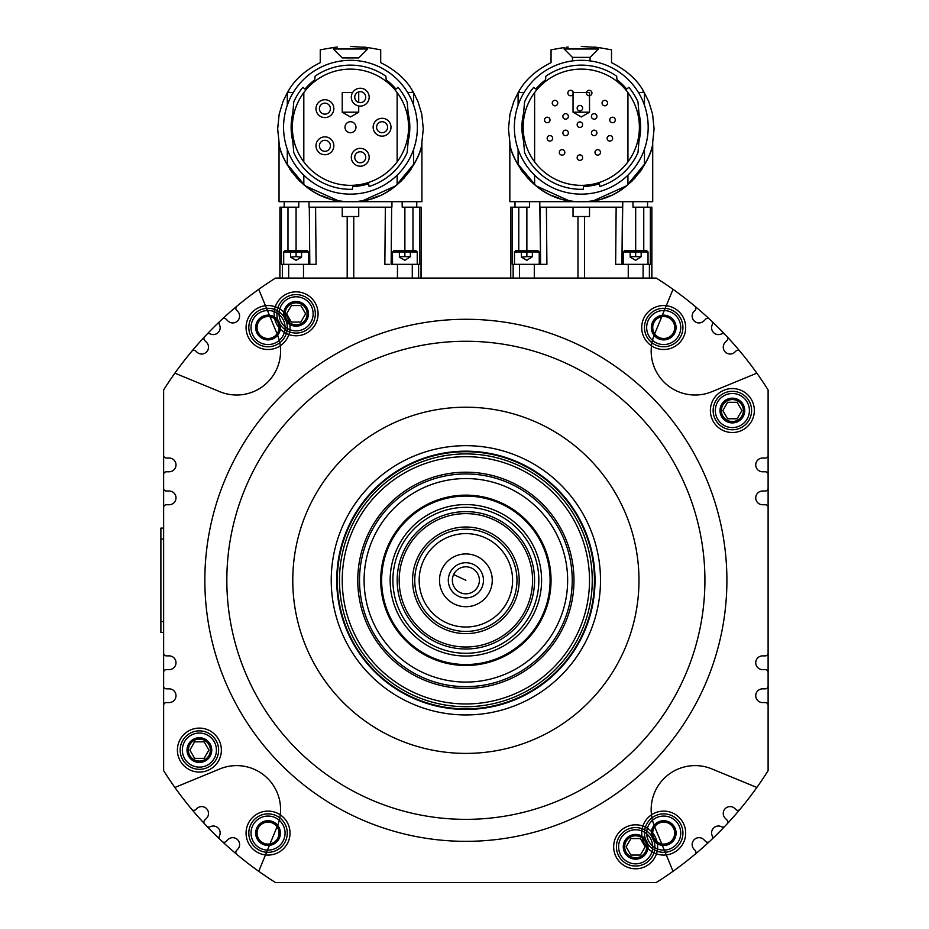 <?xml version="1.0" encoding="UTF-8"?>
<svg xmlns="http://www.w3.org/2000/svg" width="929" height="929" viewBox="0 0 929 929"><rect width="100%" height="100%" fill="white"/><g stroke="black" fill="none" stroke-linecap="round" stroke-linejoin="round"><path stroke-width="1.39" d="M514.364 127.227A66.9 66.9 0 0 1 581.275 60.327A66.9 66.9 0 0 1 648.175 127.227A66.9 66.9 0 0 1 581.275 194.138A66.9 66.9 0 0 1 514.364 127.227M581.275 69.118A58.109 58.109 0 0 1 639.384 127.227A58.109 58.109 0 0 1 581.275 185.347A58.109 58.109 0 0 1 523.166 127.227A58.109 58.109 0 0 1 581.275 69.118M583.47 186.543L583.226 189.295A62.092 62.092 0 0 1 524.571 152.553L523.573 141.127A59.351 59.351 0 0 1 523.573 113.338L524.571 101.911A62.092 62.092 0 0 1 533.711 87.314L535.812 89.079A59.351 59.351 0 0 1 545.555 79.836L545.869 76.213A62.092 62.092 0 0 1 616.682 76.213L616.995 79.836A59.351 59.351 0 0 1 626.738 89.079L628.84 87.314A62.092 62.092 0 0 1 637.979 101.911L638.978 113.338A59.351 59.351 0 0 1 638.978 141.127L637.979 152.553A62.092 62.092 0 0 1 599.89 186.474L599.402 183.745A59.351 59.351 0 0 1 583.47 186.543M616.995 79.836L616.682 76.213M523.573 141.127L524.571 152.553M638.978 113.338L637.979 101.911M628.84 87.314L626.738 89.079M652.553 143.763L654.086 128.876L652.588 114.162L648.732 101.47L643.077 90.38C636.644 79.244 626.111 70 611.503 62.638L611.503 49.818L598.45 47.53L581.275 46.45C559.119 47.623 559.119 47.623 581.275 46.45L585.653 46.52M593.794 200.606L626.727 185.742L645.76 162.68M652.715 142.961L652.715 201.686L581.275 201.686C533.374 203.265 509.22 154.481 509.835 142.961C509.882 153.471 529.379 197.714 573.03 201.221M589.52 201.221C633.16 197.714 652.669 153.471 652.715 142.961C653.319 154.481 629.177 203.265 581.275 201.686L509.835 201.686L509.835 142.961M602.828 198.423L609.958 195.798M631.151 181.921L632.672 180.447M634.17 178.902L635.471 177.497M639.373 172.771L642.253 168.672M647.304 159.556L647.641 158.836M644.331 92.47L638.444 92.47M598.45 47.53L598.45 48.993L564.1 48.993L564.1 47.53L551.048 49.818L551.048 62.638C536.428 70 525.907 79.244 519.474 90.38L518.092 92.691L518.092 105.221M524.107 92.47L518.219 92.47M568.258 47.065L566.028 47.298M596.523 47.298L594.293 47.065M590.066 60.908L590.066 57.377L572.485 57.377L564.1 48.993M565.622 119.167A2.752 2.752 0 0 0 568.374 116.415A2.752 2.752 0 0 0 565.622 113.675A2.752 2.752 0 0 0 562.869 116.415A2.752 2.752 0 0 0 565.622 119.167M594.177 119.167A2.752 2.752 0 0 0 596.929 116.415A2.752 2.752 0 0 0 594.177 113.675A2.752 2.752 0 0 0 591.425 116.415A2.752 2.752 0 0 0 594.177 119.167M604.814 105.813A2.752 2.752 0 0 0 607.566 103.073A2.752 2.752 0 0 0 604.814 100.32A2.752 2.752 0 0 0 602.073 103.073A2.752 2.752 0 0 0 604.814 105.813M609.889 141.103A2.752 2.752 0 0 0 612.641 138.363A2.752 2.752 0 0 0 609.889 135.611A2.752 2.752 0 0 0 607.148 138.363A2.752 2.752 0 0 0 609.889 141.103M612.536 122.721A2.752 2.752 0 0 0 615.288 119.969A2.752 2.752 0 0 0 612.536 117.217A2.752 2.752 0 0 0 609.784 119.969A2.752 2.752 0 0 0 612.536 122.721M589.183 95.768A2.752 2.752 0 0 0 591.936 93.028A2.752 2.752 0 0 0 589.183 90.276A2.752 2.752 0 0 0 586.443 93.028A2.752 2.752 0 0 0 589.183 95.768M579.905 110.923A2.752 2.752 0 0 0 582.646 108.17A2.752 2.752 0 0 0 579.905 105.43A2.752 2.752 0 0 0 577.153 108.17A2.752 2.752 0 0 0 579.905 110.923M554.985 105.813A2.752 2.752 0 0 0 557.725 103.073A2.752 2.752 0 0 0 554.985 100.32A2.752 2.752 0 0 0 552.232 103.073A2.752 2.752 0 0 0 554.985 105.813M570.615 95.768A2.752 2.752 0 0 0 573.356 93.028A2.752 2.752 0 0 0 570.615 90.276A2.752 2.752 0 0 0 567.863 93.028A2.752 2.752 0 0 0 570.615 95.768M597.73 155.143A2.752 2.752 0 0 0 600.471 152.402A2.752 2.752 0 0 0 597.73 149.65A2.752 2.752 0 0 0 594.978 152.402A2.752 2.752 0 0 0 597.73 155.143M594.177 135.657A2.752 2.752 0 0 0 596.929 132.905A2.752 2.752 0 0 0 594.177 130.153A2.752 2.752 0 0 0 591.425 132.905A2.752 2.752 0 0 0 594.177 135.657M579.905 160.38A2.752 2.752 0 0 0 582.646 157.628A2.752 2.752 0 0 0 579.905 154.888A2.752 2.752 0 0 0 577.153 157.628A2.752 2.752 0 0 0 579.905 160.38M562.08 155.143A2.752 2.752 0 0 0 564.82 152.402A2.752 2.752 0 0 0 562.08 149.65A2.752 2.752 0 0 0 559.328 152.402A2.752 2.752 0 0 0 562.08 155.143M549.91 141.103A2.752 2.752 0 0 0 552.65 138.363A2.752 2.752 0 0 0 549.91 135.611A2.752 2.752 0 0 0 547.158 138.363A2.752 2.752 0 0 0 549.91 141.103M565.622 135.657A2.752 2.752 0 0 0 568.374 132.905A2.752 2.752 0 0 0 565.622 130.153A2.752 2.752 0 0 0 562.869 132.905A2.752 2.752 0 0 0 565.622 135.657M547.262 122.721A2.752 2.752 0 0 0 550.014 119.969A2.752 2.752 0 0 0 547.262 117.217A2.752 2.752 0 0 0 544.522 119.969A2.752 2.752 0 0 0 547.262 122.721M579.905 127.412A2.752 2.752 0 0 0 582.646 124.66A2.752 2.752 0 0 0 579.905 121.92A2.752 2.752 0 0 0 577.153 124.66A2.752 2.752 0 0 0 579.905 127.412M552.592 195.798L559.699 198.423M644.459 165.072L644.459 149.244M644.459 105.221L644.459 92.691M573.03 207.19L573.03 216.527L589.52 216.527L589.52 207.19M647.548 201.686L647.548 207.19L632.997 207.19L632.951 201.686L632.997 207.19L651.891 207.19L651.81 278.073L651.81 207.19M510.741 207.19L510.741 278.073L510.66 207.19L529.553 207.19L515.003 207.19L515.003 201.686M529.553 207.19L529.6 201.686L529.553 207.19L526.871 207.19L526.871 250.598L515.885 250.598L514.503 251.968L526.871 251.968L526.871 256.648L532.363 256.648L526.871 260.306L521.378 257.136L526.871 256.648M520.298 168.672L523.178 172.771M527.08 177.497L528.369 178.902M529.878 180.447L531.388 181.921M518.092 149.244L518.092 165.072M518.092 92.691L513.818 101.47L509.963 114.162L508.465 128.876L509.998 143.763M514.91 158.836L515.235 159.556M516.791 162.68L535.824 185.742L568.745 200.606M510.741 278.073L651.81 278.073M236.825 306.233A357.189 357.189 0 0 0 222.263 319.088A2.752 2.752 0 0 1 226.084 319.146L227.872 320.935A6.875 6.875 0 0 0 237.592 320.935A6.875 6.875 0 0 0 237.592 311.227L236.64 310.286A2.752 2.752 0 0 1 236.825 306.233A357.189 357.189 0 0 1 275.518 278.073L421.092 278.073L421.092 207.19L421.011 278.073M662.342 315.245L673.026 289.325A357.189 357.189 0 0 1 694.927 306.233A2.752 2.752 0 0 1 695.101 310.286L694.16 311.227A6.875 6.875 0 0 0 694.16 320.935A6.875 6.875 0 0 0 703.868 320.935L705.668 319.146A2.752 2.752 0 0 1 709.477 319.088A357.189 357.189 0 0 0 656.234 278.073L651.891 278.073L651.891 207.19M510.66 207.19L510.66 278.073L421.092 278.073M342.232 207.19L342.232 216.527L358.722 216.527L358.722 207.19M372.03 198.423L379.16 195.798M321.782 195.798L328.901 198.423M362.995 200.606L395.928 185.742L414.961 162.68M421.905 142.961L421.917 201.686L350.477 201.686C302.575 203.265 278.421 154.481 279.037 142.961C279.083 153.471 298.581 197.714 342.232 201.221M358.722 201.221C402.362 197.714 421.871 153.471 421.917 142.961C422.521 154.481 398.378 203.265 350.477 201.686L279.037 201.686L279.037 142.961M400.353 181.921L401.874 180.447M403.372 178.902L404.672 177.497M408.563 172.771L411.442 168.672M416.506 159.556L416.842 158.836M421.743 143.763L423.287 128.876L421.789 114.162L417.934 101.47L413.533 92.47L407.645 92.47M413.533 92.47L412.279 90.38C405.845 79.244 395.313 70 380.693 62.638L380.693 49.818L367.652 47.53L350.477 46.45C328.32 47.623 328.32 47.623 350.477 46.45M367.652 47.53L367.652 48.993L333.302 48.993L333.302 47.53L320.25 49.818L320.25 62.638C305.629 70 295.108 79.244 288.675 90.38L287.293 92.691L287.293 105.221M293.309 92.47L287.421 92.47M337.459 47.065L335.218 47.298M365.724 47.298L363.483 47.065M367.652 48.993L358.722 57.923L342.232 57.923L333.302 48.993M366.955 47.437L366.049 47.333M334.904 47.333L333.987 47.437M283.566 127.227A66.9 66.9 0 0 1 350.477 60.327A66.9 66.9 0 0 1 417.376 127.227A66.9 66.9 0 0 1 350.477 194.138A66.9 66.9 0 0 1 283.566 127.227M350.477 69.118A58.109 58.109 0 0 1 408.586 127.227A58.109 58.109 0 0 1 350.477 185.347A58.109 58.109 0 0 1 292.356 127.227A58.109 58.109 0 0 1 350.477 69.118M352.672 186.543L352.428 189.295A62.092 62.092 0 0 1 293.773 152.553L292.774 141.127A59.351 59.351 0 0 1 292.774 113.338L293.773 101.911A62.092 62.092 0 0 1 302.9 87.314L305.014 89.079A59.351 59.351 0 0 1 314.757 79.836L315.07 76.213A62.092 62.092 0 0 1 385.872 76.213L386.197 79.836A59.351 59.351 0 0 1 395.94 89.079L398.042 87.314A62.092 62.092 0 0 1 407.169 101.911L408.179 113.338A59.351 59.351 0 0 1 408.179 141.127L407.169 152.553A62.092 62.092 0 0 1 369.092 186.474L368.604 183.745A59.351 59.351 0 0 1 352.672 186.543M386.197 79.836L385.872 76.213M292.774 141.127L293.773 152.553M408.179 113.338L407.169 101.911M398.042 87.314L395.94 89.079M350.477 121.734A5.493 5.493 0 0 0 344.984 127.227A5.493 5.493 0 0 0 350.477 132.731A5.493 5.493 0 0 0 355.97 127.227A5.493 5.493 0 0 0 350.477 121.734M376.582 127.227A5.493 5.493 0 0 1 382.074 121.734A5.493 5.493 0 0 1 387.567 127.227A5.493 5.493 0 0 1 382.074 132.731A5.493 5.493 0 0 1 376.582 127.227A5.493 5.493 0 0 0 382.074 132.731A5.493 5.493 0 0 0 387.567 127.227A5.493 5.493 0 0 0 382.074 121.734A5.493 5.493 0 0 0 376.582 127.227M354.739 97.173A5.493 5.493 0 0 1 360.243 91.681A5.493 5.493 0 0 1 365.736 97.173A5.493 5.493 0 0 1 360.243 102.678A5.493 5.493 0 0 1 354.739 97.173A5.493 5.493 0 0 0 360.243 102.678A5.493 5.493 0 0 0 365.736 97.173A5.493 5.493 0 0 0 360.243 91.681A5.493 5.493 0 0 0 354.739 97.173M354.739 157.28A5.493 5.493 0 0 1 360.243 151.787A5.493 5.493 0 0 1 365.736 157.28A5.493 5.493 0 0 1 360.243 162.772A5.493 5.493 0 0 1 354.739 157.28A5.493 5.493 0 0 0 360.243 162.772A5.493 5.493 0 0 0 365.736 157.28A5.493 5.493 0 0 0 360.243 151.787A5.493 5.493 0 0 0 354.739 157.28M327.02 150.881A5.493 5.493 0 0 1 319.831 147.908A5.493 5.493 0 0 1 322.804 140.72A5.493 5.493 0 0 1 329.992 143.705A5.493 5.493 0 0 1 327.02 150.881A5.493 5.493 0 0 0 329.992 143.705A5.493 5.493 0 0 0 322.804 140.72A5.493 5.493 0 0 0 319.831 147.908A5.493 5.493 0 0 0 327.02 150.881M321.144 112.653A5.493 5.493 0 0 1 320.911 104.884A5.493 5.493 0 0 1 328.68 104.652A5.493 5.493 0 0 1 328.912 112.421A5.493 5.493 0 0 1 321.144 112.653A5.493 5.493 0 0 0 328.912 112.421A5.493 5.493 0 0 0 328.68 104.652A5.493 5.493 0 0 0 320.911 104.884A5.493 5.493 0 0 0 321.144 112.653M318.786 115.161A8.93 8.93 0 0 1 318.415 102.538A8.93 8.93 0 0 1 331.038 102.155A8.93 8.93 0 0 1 331.409 114.778A8.93 8.93 0 0 1 318.786 115.161M328.332 154.051A8.93 8.93 0 0 1 316.661 149.221A8.93 8.93 0 0 1 321.492 137.55A8.93 8.93 0 0 1 333.163 142.381A8.93 8.93 0 0 1 328.332 154.051M351.313 157.28A8.93 8.93 0 0 1 360.243 148.35A8.93 8.93 0 0 1 369.173 157.28A8.93 8.93 0 0 1 360.243 166.21A8.93 8.93 0 0 1 351.313 157.28M351.313 97.173A8.93 8.93 0 0 1 360.243 88.243A8.93 8.93 0 0 1 369.173 97.173A8.93 8.93 0 0 1 360.243 106.103A8.93 8.93 0 0 1 351.313 97.173M373.144 127.227A8.93 8.93 0 0 1 382.074 118.297A8.93 8.93 0 0 1 391.004 127.227A8.93 8.93 0 0 1 382.074 136.157A8.93 8.93 0 0 1 373.144 127.227M413.649 165.072L413.649 149.244M413.649 105.221L413.649 92.691M311.134 207.19L309.032 207.19L308.974 201.686L309.032 207.19L391.91 207.19L391.968 201.686L391.91 207.19L389.808 207.19M289.5 168.672L292.38 172.771M296.281 177.497L297.57 178.902M299.08 180.447L300.59 181.921M287.293 149.244L287.293 165.072M287.293 92.691L283.02 101.47L279.164 114.162L277.666 128.876L279.199 143.763M284.111 158.836L284.437 159.556M285.981 162.68L305.026 185.742L337.947 200.606M389.309 264.335L384.85 264.335L385.349 207.19M309.81 264.335L311.633 264.335L309.81 264.335L309.311 207.19M410.374 250.598L415.867 250.598L404.881 250.598L404.881 207.19L402.199 207.19L402.141 201.686M402.199 207.19L421.011 207.19M412.29 278.073L412.29 264.335L419.56 264.335L419.536 207.19M279.931 278.073L279.931 207.19L298.755 207.19L296.072 207.19L296.072 250.598L285.075 250.598L283.705 251.968L296.072 251.968L296.072 256.648L301.565 257.136L296.072 260.306L290.58 257.136L296.072 256.648M298.801 201.686L298.755 207.19M279.931 207.19L279.861 278.073M281.406 207.19L281.382 264.335L308.44 264.335L283.705 264.335L283.705 251.968M391.144 264.335L391.632 207.19L391.144 264.335L392.514 264.335L391.144 264.335L391.632 207.19M311.633 264.335L316.092 264.335L315.593 207.19M392.514 264.335L392.514 251.968L417.237 251.968L417.237 264.335L392.514 264.335L397.461 264.335L397.461 278.073M404.881 207.19L404.881 250.598L393.884 250.598L392.514 251.968M404.881 251.968L404.881 256.648L410.374 256.648L404.881 260.306L399.377 257.136L399.377 251.968M410.374 256.648L410.374 251.968M399.377 256.648L404.881 256.648M296.072 251.968L308.44 251.968L308.44 264.335M301.565 250.598L307.058 250.598L296.072 250.598L296.072 207.19M621.942 264.335L622.442 207.19L621.942 264.335L623.313 264.335L620.119 264.335L621.942 264.335L622.767 201.686L622.709 207.19L539.83 207.19L539.772 201.686L540.608 264.335L542.431 264.335L540.608 264.335L540.109 207.19L541.932 207.19M512.204 207.19L512.181 264.335L540.608 264.335L540.109 207.19M622.442 207.19L620.618 207.19M641.173 250.598L646.665 250.598L635.68 250.598L635.68 207.19L632.997 207.19M643.1 278.073L643.1 264.335L650.358 264.335L650.335 207.19M542.431 264.335L546.902 264.335L546.403 207.19M616.148 207.19L615.648 264.335L620.119 264.335M526.871 251.968L539.238 251.968L539.238 264.335L514.503 264.335L514.503 251.968M532.363 250.598L537.856 250.598L526.871 250.598L526.871 207.19M540.608 264.335L539.238 264.335M623.313 264.335L623.313 251.968L648.036 251.968L648.036 264.335L623.313 264.335L628.259 264.335L628.259 278.073M635.68 207.19L635.68 250.598L624.683 250.598L623.313 251.968M635.68 251.968L635.68 256.648L641.173 256.648L635.68 260.306L630.176 257.136L630.176 251.968M641.173 256.648L641.173 251.968M630.176 256.648L635.68 256.648M654.086 335.299A43.965 43.965 0 0 0 711.881 391.701L756.856 373.168A357.189 357.189 0 0 0 727.105 336.704A2.752 2.752 0 0 1 727.035 340.525L725.247 342.313A6.875 6.875 0 0 0 725.247 352.021A6.875 6.875 0 0 0 734.955 352.021L735.907 351.081A2.752 2.752 0 0 1 739.96 351.267A357.189 357.189 0 0 1 768.109 389.948L768.109 455.291A2.752 2.752 0 0 1 765.368 458.043L762.616 458.043A6.863 6.863 0 0 0 755.741 464.906A6.863 6.863 0 0 0 762.616 471.781L765.368 471.781A2.752 2.752 0 0 1 768.109 474.522L768.109 455.291M724.899 334.37A357.189 357.189 0 0 0 711.823 321.283A2.752 2.752 0 0 1 712.357 324.546A6.875 6.875 0 0 0 721.636 333.825A2.752 2.752 0 0 1 724.899 334.37A357.189 357.189 0 0 1 727.105 336.704A357.189 357.189 0 0 0 724.899 334.37M219.929 321.283A357.189 357.189 0 0 0 206.842 334.37A2.752 2.752 0 0 1 210.117 333.825A6.875 6.875 0 0 0 219.383 324.546A2.752 2.752 0 0 1 219.929 321.283A357.189 357.189 0 0 1 222.263 319.088A357.189 357.189 0 0 0 219.929 321.283M204.647 336.704A357.189 357.189 0 0 0 191.792 351.267A2.752 2.752 0 0 1 195.845 351.081L196.785 352.021A6.875 6.875 0 0 0 206.505 352.021A6.875 6.875 0 0 0 206.505 342.313L204.717 340.525A2.752 2.752 0 0 1 204.647 336.704A357.189 357.189 0 0 1 206.842 334.37A357.189 357.189 0 0 0 204.647 336.704M163.632 455.291L163.632 474.522A2.752 2.752 0 0 1 166.384 471.781L169.136 471.781A6.863 6.863 0 0 0 175.999 464.906A6.863 6.863 0 0 0 169.136 458.043L166.384 458.043A2.752 2.752 0 0 1 163.632 455.291L163.632 389.948A357.189 357.189 0 0 1 191.792 351.267A357.189 357.189 0 0 0 174.884 373.168L219.859 391.701A43.965 43.965 0 0 0 277.655 335.299M163.632 488.271L163.632 507.501A2.752 2.752 0 0 1 166.384 504.749L169.136 504.749A6.863 6.863 0 0 0 175.999 497.886A6.863 6.863 0 0 0 169.136 491.011L166.384 491.011A2.752 2.752 0 0 1 163.632 488.271L163.632 474.522M163.632 653.122L163.632 672.352A2.752 2.752 0 0 1 166.384 669.612L169.136 669.612A6.863 6.863 0 0 0 175.999 662.737A6.863 6.863 0 0 0 169.136 655.874L166.384 655.874A2.752 2.752 0 0 1 163.632 653.122L163.632 621.524L163.632 632.521L160.891 632.521L160.891 621.524L160.891 632.521L163.632 632.521M163.632 686.101L163.632 705.332A2.752 2.752 0 0 1 166.384 702.579L169.136 702.579A6.863 6.863 0 0 0 175.999 695.716A6.863 6.863 0 0 0 169.136 688.842L166.384 688.842A2.752 2.752 0 0 1 163.632 686.101L163.632 672.352M277.655 825.324A43.965 43.965 0 0 0 219.859 768.922L174.884 787.467A357.189 357.189 0 0 0 204.647 823.918A2.752 2.752 0 0 1 204.717 820.098L206.505 818.31A6.875 6.875 0 0 0 206.505 808.602A6.875 6.875 0 0 0 196.785 808.602L195.845 809.542A2.752 2.752 0 0 1 191.792 809.356A357.189 357.189 0 0 1 163.632 770.675L163.632 705.332M206.842 826.253A357.189 357.189 0 0 0 219.929 839.34A2.752 2.752 0 0 1 219.383 836.077A6.875 6.875 0 0 0 210.117 826.798A2.752 2.752 0 0 1 206.842 826.253A357.189 357.189 0 0 1 204.647 823.918A357.189 357.189 0 0 0 206.842 826.253M222.263 841.546A357.189 357.189 0 0 0 236.825 854.39A2.752 2.752 0 0 1 236.64 850.349L237.592 849.396A6.875 6.875 0 0 0 237.592 839.688A6.875 6.875 0 0 0 227.872 839.688L226.084 841.477A2.752 2.752 0 0 1 222.263 841.546A357.189 357.189 0 0 1 219.929 839.34A357.189 357.189 0 0 0 222.263 841.546M662.342 845.378L673.026 871.297A357.189 357.189 0 0 0 709.477 841.546A2.752 2.752 0 0 1 705.668 841.477L703.868 839.688A6.875 6.875 0 0 0 694.16 839.688A6.875 6.875 0 0 0 694.16 849.396L695.101 850.349A2.752 2.752 0 0 1 694.927 854.39A357.189 357.189 0 0 1 656.234 882.55L275.518 882.55A357.189 357.189 0 0 1 258.726 871.297L269.41 845.378M711.823 839.34A357.189 357.189 0 0 0 724.899 826.253A2.752 2.752 0 0 1 721.636 826.798A6.875 6.875 0 0 0 712.357 836.077A2.752 2.752 0 0 1 711.823 839.34A357.189 357.189 0 0 1 709.477 841.546M727.105 823.918A357.189 357.189 0 0 0 739.96 809.356A2.752 2.752 0 0 1 735.907 809.542L734.955 808.602A6.875 6.875 0 0 0 725.247 808.602A6.875 6.875 0 0 0 725.247 818.31L727.035 820.098A2.752 2.752 0 0 1 727.105 823.918A357.189 357.189 0 0 1 724.899 826.253M768.109 705.332L768.109 686.101A2.752 2.752 0 0 1 765.368 688.842L762.616 688.842A6.863 6.863 0 0 0 755.741 695.716A6.863 6.863 0 0 0 762.616 702.579L765.368 702.579A2.752 2.752 0 0 1 768.109 705.332L768.109 770.675A357.189 357.189 0 0 1 739.96 809.356M768.109 672.352L768.109 653.122A2.752 2.752 0 0 1 765.368 655.874L762.616 655.874A6.863 6.863 0 0 0 755.741 662.737A6.863 6.863 0 0 0 762.616 669.612L765.368 669.612A2.752 2.752 0 0 1 768.109 672.352L768.109 686.101M768.109 507.501L768.109 488.271A2.752 2.752 0 0 1 765.368 491.011L762.616 491.011A6.863 6.863 0 0 0 755.741 497.886A6.863 6.863 0 0 0 762.616 504.749L765.368 504.749A2.752 2.752 0 0 1 768.109 507.501L768.109 653.122M290.022 327.531A21.982 21.982 0 0 1 268.04 349.513A21.982 21.982 0 0 1 246.069 327.531A21.982 21.982 0 0 1 268.04 305.548A21.982 21.982 0 0 1 290.022 327.531A21.982 21.982 0 0 0 268.04 305.548A21.982 21.982 0 0 0 246.069 327.531A21.982 21.982 0 0 0 268.04 349.513A21.982 21.982 0 0 0 290.022 327.531M685.683 833.092A21.982 21.982 0 0 1 663.701 855.075A21.982 21.982 0 0 1 641.718 833.092A21.982 21.982 0 0 1 663.701 811.11A21.982 21.982 0 0 1 685.683 833.092A21.982 21.982 0 0 0 663.701 811.11A21.982 21.982 0 0 0 641.718 833.092A21.982 21.982 0 0 0 663.701 855.075A21.982 21.982 0 0 0 685.683 833.092M290.022 833.092A21.982 21.982 0 0 1 268.04 855.075A21.982 21.982 0 0 1 246.069 833.092A21.982 21.982 0 0 1 268.04 811.11A21.982 21.982 0 0 1 290.022 833.092A21.982 21.982 0 0 0 268.04 811.11A21.982 21.982 0 0 0 246.069 833.092A21.982 21.982 0 0 0 268.04 855.075A21.982 21.982 0 0 0 290.022 833.092M685.683 327.531A21.982 21.982 0 0 1 663.701 349.513A21.982 21.982 0 0 1 641.718 327.531A21.982 21.982 0 0 1 663.701 305.548A21.982 21.982 0 0 1 685.683 327.531A21.982 21.982 0 0 0 663.701 305.548A21.982 21.982 0 0 0 641.718 327.531A21.982 21.982 0 0 0 663.701 349.513A21.982 21.982 0 0 0 685.683 327.531M268.04 346.761A19.23 19.23 0 0 0 287.282 327.531A19.23 19.23 0 0 0 268.04 308.3A19.23 19.23 0 0 0 248.809 327.531A19.23 19.23 0 0 0 268.04 346.761A19.23 19.23 0 0 0 287.282 327.531A19.23 19.23 0 0 0 268.04 308.3M644.471 833.092A19.23 19.23 0 0 0 663.701 852.323A19.23 19.23 0 0 0 682.931 833.092A19.23 19.23 0 0 0 663.701 813.862A19.23 19.23 0 0 0 644.471 833.092A19.23 19.23 0 0 0 663.701 852.323A19.23 19.23 0 0 0 682.931 833.092A19.23 19.23 0 0 0 663.701 813.862M268.04 852.323A19.23 19.23 0 0 0 287.282 833.092A19.23 19.23 0 0 0 268.04 813.862A19.23 19.23 0 0 0 248.809 833.092A19.23 19.23 0 0 0 268.04 852.323A19.23 19.23 0 0 0 287.282 833.092A19.23 19.23 0 0 0 268.04 813.862M644.471 327.531A19.23 19.23 0 0 0 663.701 346.761A19.23 19.23 0 0 0 682.931 327.531A19.23 19.23 0 0 0 663.701 308.3A19.23 19.23 0 0 0 644.471 327.531A19.23 19.23 0 0 0 663.701 346.761A19.23 19.23 0 0 0 682.931 327.531A19.23 19.23 0 0 0 663.701 308.3M163.632 507.501L163.632 539.099L163.632 528.102L160.891 528.102L160.891 539.099L160.891 528.102L163.632 528.102M711.823 321.283A357.189 357.189 0 0 0 709.477 319.088A357.189 357.189 0 0 1 711.823 321.283M768.109 488.271L768.109 474.522M613.663 846.807A21.982 21.982 0 0 0 635.645 868.789A21.982 21.982 0 0 0 657.418 843.741A21.982 21.982 0 0 1 635.645 868.789A21.982 21.982 0 0 1 627.4 826.427A21.982 21.982 0 0 1 651.438 831.513A21.982 21.982 0 0 0 613.663 846.807M657.058 841.848A21.982 21.982 0 0 0 652.715 832.953A21.982 21.982 0 0 1 657.058 841.848M710.383 410.537A21.982 21.982 0 0 0 732.366 432.519A21.982 21.982 0 0 0 754.348 410.537A21.982 21.982 0 0 0 732.366 388.554A21.982 21.982 0 0 0 710.383 410.537A21.982 21.982 0 0 1 732.366 388.554A21.982 21.982 0 0 1 754.348 410.537A21.982 21.982 0 0 1 732.366 432.519A21.982 21.982 0 0 1 710.383 410.537M274.125 313.816A21.982 21.982 0 0 0 274.334 316.882A21.982 21.982 0 0 1 296.096 291.845A21.982 21.982 0 0 1 318.078 313.816A21.982 21.982 0 0 0 296.096 291.845A21.982 21.982 0 0 0 274.125 313.816M274.682 318.775A21.982 21.982 0 0 0 279.037 327.67A21.982 21.982 0 0 1 274.682 318.775M280.314 329.11A21.982 21.982 0 0 0 318.078 313.816A21.982 21.982 0 0 1 280.314 329.11M177.404 750.086A21.982 21.982 0 0 0 199.387 772.069A21.982 21.982 0 0 0 221.369 750.086A21.982 21.982 0 0 0 199.387 728.104A21.982 21.982 0 0 0 177.404 750.086A21.982 21.982 0 0 1 199.387 728.104A21.982 21.982 0 0 1 221.369 750.086A21.982 21.982 0 0 1 199.387 772.069A21.982 21.982 0 0 1 177.404 750.086M204.844 580.311A261.026 261.026 0 0 0 465.87 841.337A261.026 261.026 0 0 0 726.896 580.311A261.026 261.026 0 0 0 465.87 319.286A261.026 261.026 0 0 0 204.844 580.311M651.763 836.309A19.23 19.23 0 0 0 616.415 846.807A19.23 19.23 0 0 0 635.645 866.037A19.23 19.23 0 0 0 653.83 840.536M640.406 838.562L630.884 838.562L626.134 846.807L630.884 855.052L640.406 855.052L645.167 846.807L640.406 838.562L645.167 846.807L640.406 855.052L630.884 855.052L626.134 846.807L630.884 838.562L640.406 838.562M732.366 429.767A19.23 19.23 0 0 0 751.596 410.537A19.23 19.23 0 0 0 732.366 391.306A19.23 19.23 0 0 0 713.135 410.537A19.23 19.23 0 0 0 732.366 429.767M737.127 402.292L727.604 402.292L722.843 410.537L727.604 418.782L737.127 418.782L741.888 410.537L737.127 402.292L741.888 410.537L737.127 418.782L727.604 418.782L722.843 410.537L727.604 402.292L737.127 402.292M279.989 324.326A19.23 19.23 0 0 0 315.337 313.816A19.23 19.23 0 0 0 296.096 294.586A19.23 19.23 0 0 0 277.91 320.087M199.387 769.317A19.23 19.23 0 0 0 218.617 750.086A19.23 19.23 0 0 0 199.387 730.856A19.23 19.23 0 0 0 180.145 750.086A19.23 19.23 0 0 0 199.387 769.317M704.914 580.311A239.043 239.043 0 0 1 465.87 819.355A239.043 239.043 0 0 1 226.827 580.311A239.043 239.043 0 0 1 465.87 341.268A239.043 239.043 0 0 1 704.914 580.311M292.774 580.311A173.096 173.096 0 0 0 465.87 753.407A173.096 173.096 0 0 0 638.978 580.311A173.096 173.096 0 0 0 465.87 407.216A173.096 173.096 0 0 0 292.774 580.311M331.235 580.311A134.635 134.635 0 0 1 465.87 445.676A134.635 134.635 0 0 1 600.506 580.311A134.635 134.635 0 0 1 465.87 714.947A134.635 134.635 0 0 1 331.235 580.311M488.329 455.93A126.39 126.39 0 0 0 341.489 557.853A126.39 126.39 0 0 0 443.423 704.693A126.39 126.39 0 0 0 590.252 602.77A126.39 126.39 0 0 0 488.329 455.93M481.001 496.492A85.178 85.178 0 0 0 382.051 565.18A85.178 85.178 0 0 0 450.739 664.13A85.178 85.178 0 0 0 549.689 595.443A85.178 85.178 0 0 0 481.001 496.492M480.839 497.433A84.225 84.225 0 0 0 382.992 565.343A84.225 84.225 0 0 0 450.913 663.201A84.225 84.225 0 0 0 548.76 595.28A84.225 84.225 0 0 0 480.839 497.433M391.353 566.864A75.725 75.725 0 0 0 452.423 654.829A75.725 75.725 0 0 0 540.388 593.77A75.725 75.725 0 0 0 479.329 505.794A75.725 75.725 0 0 0 391.353 566.864M495.296 518.243A68.688 68.688 0 0 0 400.469 559.316A68.688 68.688 0 0 0 453.666 647.908A68.688 68.688 0 0 0 495.296 518.243M437.315 640.58A66.691 66.691 0 0 0 526.139 608.878A66.691 66.691 0 0 0 494.437 520.043A66.691 66.691 0 0 0 405.613 551.745A66.691 66.691 0 0 0 437.315 640.58M512.053 602.201A51.107 51.107 0 0 0 487.76 534.129A51.107 51.107 0 0 0 419.687 558.422A51.107 51.107 0 0 0 443.981 626.494A51.107 51.107 0 0 0 512.053 602.201A51.107 51.107 0 0 1 443.981 626.494A51.107 51.107 0 0 1 419.687 558.422M445.874 622.523A46.705 46.705 0 0 0 508.082 600.32A46.705 46.705 0 0 0 485.879 538.1A46.705 46.705 0 0 0 423.67 560.303A46.705 46.705 0 0 0 445.874 622.523M489.711 591.61A26.372 26.372 0 0 0 477.169 556.471A26.372 26.372 0 0 0 442.041 569.012A26.372 26.372 0 0 0 454.571 604.152A26.372 26.372 0 0 0 489.711 591.61M449.984 572.787A17.581 17.581 0 0 1 473.407 564.426A17.581 17.581 0 0 1 481.768 587.848A17.581 17.581 0 0 1 458.345 596.197A17.581 17.581 0 0 1 449.984 572.787M453.666 574.528A13.505 13.505 0 0 1 471.665 568.107A13.505 13.505 0 0 1 478.087 586.094A13.505 13.505 0 0 1 460.087 592.516A13.505 13.505 0 0 1 453.666 574.528L465.87 580.311M163.632 621.524L163.632 539.099L160.891 539.099L160.891 621.524L163.632 621.524L160.891 621.524M277.063 826.81L270.014 843.904M236.825 854.39A357.189 357.189 0 0 0 258.726 871.297M258.726 289.325L269.41 315.245M270.014 316.719L277.063 333.813M654.69 333.813L661.738 316.719M661.738 843.904L654.69 826.81M654.086 825.324A43.965 43.965 0 0 1 711.881 768.922L756.856 787.467M521.378 256.648L521.378 251.968M532.363 256.648L532.363 251.968M290.58 256.648L290.58 251.968M301.565 256.648L301.565 251.968M300.857 305.583L291.346 305.583L286.585 313.816L291.346 322.061L300.857 322.061L305.618 313.816L300.857 305.583L305.618 313.816L300.857 322.061L291.346 322.061L286.585 313.816L291.346 305.583L300.857 305.583M204.136 741.841L194.625 741.841L189.864 750.086L194.625 758.331L204.136 758.331L208.897 750.086L204.136 741.841L208.897 750.086L204.136 758.331L194.625 758.331L189.864 750.086L194.625 741.841L204.136 741.841M488.724 453.77A128.585 128.585 0 0 0 339.329 557.47A128.585 128.585 0 0 0 443.028 706.853A128.585 128.585 0 0 0 592.412 603.153A128.585 128.585 0 0 0 488.724 453.77M336.739 580.311A129.143 129.143 0 0 1 465.87 451.169A129.143 129.143 0 0 1 595.013 580.311A129.143 129.143 0 0 1 465.87 709.454A129.143 129.143 0 0 1 336.739 580.311M483.951 480.165A101.772 101.772 0 0 0 365.724 562.231A101.772 101.772 0 0 0 447.79 680.458A101.772 101.772 0 0 0 566.028 598.392A101.772 101.772 0 0 0 483.951 480.165M484.775 475.648A106.359 106.359 0 0 1 570.545 599.205A106.359 106.359 0 0 1 446.977 684.975A106.359 106.359 0 0 1 361.207 561.418A106.359 106.359 0 0 1 484.775 475.648M651.334 327.531A12.367 12.367 0 0 0 663.701 339.898A12.367 12.367 0 0 0 676.068 327.531A12.367 12.367 0 0 0 663.701 315.163A12.367 12.367 0 0 0 651.334 327.531M663.701 316.545A10.985 10.985 0 0 1 674.698 327.531A10.985 10.985 0 0 1 663.701 338.516A10.985 10.985 0 0 1 652.715 327.531A10.985 10.985 0 0 1 663.701 316.545M255.684 327.531A12.367 12.367 0 0 0 268.04 339.898A12.367 12.367 0 0 0 280.407 327.531A12.367 12.367 0 0 0 268.04 315.163A12.367 12.367 0 0 0 255.684 327.531M268.04 316.545A10.985 10.985 0 0 1 279.037 327.531A10.985 10.985 0 0 1 268.04 338.516A10.985 10.985 0 0 1 257.054 327.531A10.985 10.985 0 0 1 268.04 316.545M651.334 833.092A12.367 12.367 0 0 0 663.701 845.46A12.367 12.367 0 0 0 676.068 833.092A12.367 12.367 0 0 0 663.701 820.725A12.367 12.367 0 0 0 651.334 833.092M663.701 822.107A10.985 10.985 0 0 1 674.698 833.092A10.985 10.985 0 0 1 663.701 844.078A10.985 10.985 0 0 1 652.715 833.092A10.985 10.985 0 0 1 663.701 822.107M255.684 833.092A12.367 12.367 0 0 0 268.04 845.46A12.367 12.367 0 0 0 280.407 833.092A12.367 12.367 0 0 0 268.04 820.725A12.367 12.367 0 0 0 255.684 833.092M268.04 822.107A10.985 10.985 0 0 1 279.037 833.092A10.985 10.985 0 0 1 268.04 844.078A10.985 10.985 0 0 1 257.054 833.092A10.985 10.985 0 0 1 268.04 822.107M211.742 750.086A12.367 12.367 0 0 1 199.387 762.454A12.367 12.367 0 0 1 187.019 750.086A12.367 12.367 0 0 1 199.387 737.719A12.367 12.367 0 0 1 211.742 750.086M199.387 739.101A10.985 10.985 0 0 0 188.39 750.086A10.985 10.985 0 0 0 199.387 761.072A10.985 10.985 0 0 0 210.372 750.086A10.985 10.985 0 0 0 199.387 739.101M648.012 846.807A12.367 12.367 0 0 1 635.645 859.162A12.367 12.367 0 0 1 623.278 846.807A12.367 12.367 0 0 1 635.645 834.439A12.367 12.367 0 0 1 648.012 846.807M635.645 835.81A10.985 10.985 0 0 0 624.66 846.807A10.985 10.985 0 0 0 635.645 857.792A10.985 10.985 0 0 0 646.642 846.807A10.985 10.985 0 0 0 635.645 835.81M308.463 313.816A12.367 12.367 0 0 1 296.096 326.184A12.367 12.367 0 0 1 283.74 313.816A12.367 12.367 0 0 1 296.096 301.461A12.367 12.367 0 0 1 308.463 313.816M296.096 302.831A10.985 10.985 0 0 0 285.11 313.816A10.985 10.985 0 0 0 296.096 324.813A10.985 10.985 0 0 0 307.093 313.816A10.985 10.985 0 0 0 296.096 302.831M744.733 410.537A12.367 12.367 0 0 1 732.366 422.904A12.367 12.367 0 0 1 719.998 410.537A12.367 12.367 0 0 1 732.366 398.169A12.367 12.367 0 0 1 744.733 410.537M732.366 399.551A10.985 10.985 0 0 0 721.38 410.537A10.985 10.985 0 0 0 732.366 421.534A10.985 10.985 0 0 0 743.351 410.537A10.985 10.985 0 0 0 732.366 399.551M643.1 264.335L628.259 264.335M412.29 264.335L397.461 264.335M342.232 112.188L350.477 116.949L358.722 112.188L342.232 112.188L342.232 92.47L352.648 92.47M357.398 92.47L358.722 92.47L358.722 102.457M573.03 92.47L589.52 92.47L589.52 112.188L573.03 112.188L573.03 92.47M446.663 686.705A108.112 108.112 0 0 0 572.264 599.519A108.112 108.112 0 0 0 485.077 473.918A108.112 108.112 0 0 0 359.488 561.104A108.112 108.112 0 0 0 446.663 686.705M487.841 458.636A123.638 123.638 0 0 0 344.194 558.341A123.638 123.638 0 0 0 443.911 701.987A123.638 123.638 0 0 0 587.546 602.282A123.638 123.638 0 0 0 487.841 458.636M519.474 92.47L519.474 90.38M643.077 92.47L643.077 90.38M584.562 216.527L584.562 278.073M353.763 216.527L353.763 278.073M288.675 92.47L288.675 90.38M412.279 92.47L412.279 90.38M412.975 250.598L412.952 207.19M287.99 207.19L287.978 250.598M418.596 278.073L418.596 264.335M347.191 278.073L347.191 216.527M282.346 278.073L282.346 264.335M518.8 207.19L518.777 250.598M643.774 250.598L643.751 207.19M577.989 278.073L577.989 216.527M513.145 278.073L513.145 264.335M649.394 278.073L649.394 264.335M251.016 327.531A17.036 17.036 0 0 1 268.04 310.495A17.036 17.036 0 0 1 285.075 327.531A17.036 17.036 0 0 1 268.04 344.566A17.036 17.036 0 0 1 251.016 327.531M646.665 833.092A17.036 17.036 0 0 1 663.701 816.057A17.036 17.036 0 0 1 680.736 833.092A17.036 17.036 0 0 1 663.701 850.128A17.036 17.036 0 0 1 646.665 833.092M251.016 833.092A17.036 17.036 0 0 1 268.04 816.057A17.036 17.036 0 0 1 285.075 833.092A17.036 17.036 0 0 1 268.04 850.128A17.036 17.036 0 0 1 251.016 833.092M646.665 327.531A17.036 17.036 0 0 1 663.701 310.495A17.036 17.036 0 0 1 680.736 327.531A17.036 17.036 0 0 1 663.701 344.566A17.036 17.036 0 0 1 646.665 327.531M652.681 846.807A17.036 17.036 0 0 0 635.645 829.771A17.036 17.036 0 0 0 618.609 846.807A17.036 17.036 0 0 0 635.645 863.842A17.036 17.036 0 0 0 652.681 846.807M749.401 410.537A17.036 17.036 0 0 0 732.366 393.501A17.036 17.036 0 0 0 715.33 410.537A17.036 17.036 0 0 0 732.366 427.572A17.036 17.036 0 0 0 749.401 410.537M313.131 313.816A17.036 17.036 0 0 0 296.096 296.781A17.036 17.036 0 0 0 279.06 313.816A17.036 17.036 0 0 0 296.096 330.852A17.036 17.036 0 0 0 313.131 313.816M216.422 750.086A17.036 17.036 0 0 0 199.387 733.051A17.036 17.036 0 0 0 182.351 750.086A17.036 17.036 0 0 0 199.387 767.122A17.036 17.036 0 0 0 216.422 750.086M394.059 567.352A72.973 72.973 0 0 0 452.911 652.123A72.973 72.973 0 0 0 537.682 593.283A72.973 72.973 0 0 0 478.841 508.5A72.973 72.973 0 0 0 394.059 567.352M443.04 628.48A53.301 53.301 0 0 0 514.039 603.142A53.301 53.301 0 0 0 488.7 532.143A53.301 53.301 0 0 0 417.702 557.481A53.301 53.301 0 0 0 443.04 628.48M163.632 539.099L160.891 539.099M627.934 184.766L627.934 175.175M627.934 161.867L627.934 92.586M572.485 57.377L572.485 60.908M590.066 57.377L598.45 48.993M534.616 184.766L534.616 175.175M534.616 161.867L534.616 92.586M397.136 184.766L397.136 175.175M397.136 161.867L397.136 92.586M303.818 184.766L303.818 175.175M303.818 161.867L303.818 92.586M416.749 207.19L416.749 201.686M284.204 207.19L284.204 201.686M417.237 251.968L415.867 250.598M308.44 251.968L307.058 250.598M539.238 251.968L537.856 250.598M648.036 251.968L646.665 250.598M288.652 278.073L288.652 264.335M303.493 278.073L303.493 264.335M519.45 278.073L519.45 264.335M534.291 278.073L534.291 264.335M358.722 105.976L358.722 112.188M573.03 112.188L581.275 116.949L589.52 112.188"/></g></svg>

